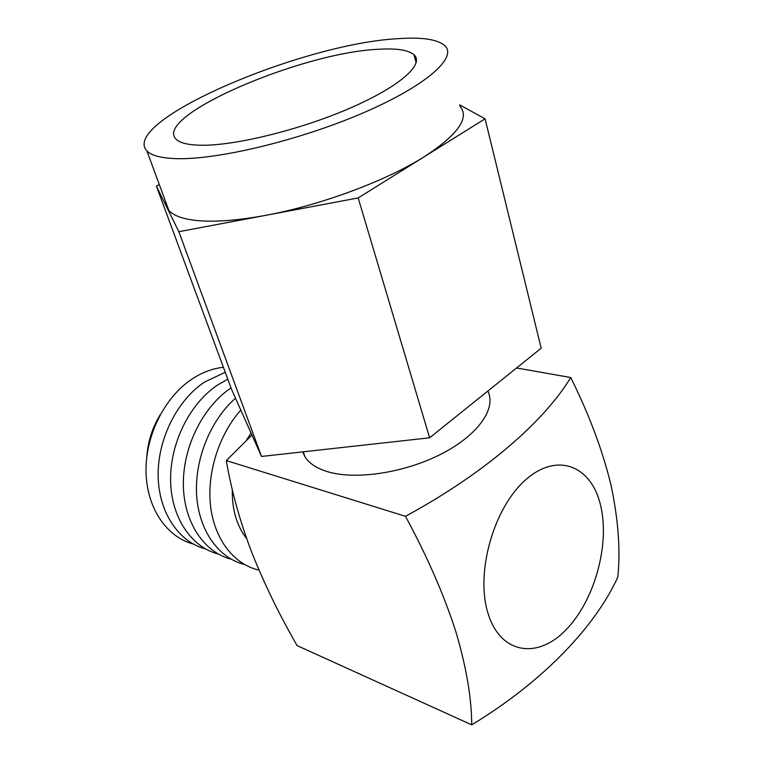 <?xml version="1.0" encoding="UTF-8"?>
<svg xmlns="http://www.w3.org/2000/svg" width="763" height="763" viewBox="0 0 763 763"><rect width="100%" height="100%" fill="white"/><g stroke="black" fill="none" stroke-linecap="round" stroke-linejoin="round"><path stroke-width="1.14" d="M165.676 201.833L166.925 207.498L168.804 210.321C173.468 215.767 183.168 219.21 197.913 220.631C215.576 222.176 238.247 220.402 265.925 215.3C320.355 205.295 386.145 180.85 424.161 156.797L485.087 118.818L459.555 104.836M485.087 118.818L541.186 348.214L429.626 437.8L261.518 456.446L231.666 389.607L156.415 186.172L178.847 231.704L358.171 197.932L424.161 156.797C458.038 134.612 469.951 117.721 459.889 106.143M397.695 38.694C301.185 43.834 119.276 121.508 146.916 150.95C151.303 155.509 160.879 158.065 175.624 158.609C216.196 160.201 298.734 140.659 362.673 113.115C426.813 85.599 458.172 57.091 444.562 45.427C437.037 39.228 421.414 36.977 397.695 38.694M159.314 184.579L156.415 186.172M358.171 197.932L429.626 437.8M378.057 49.299C300.984 52.685 152.705 116.272 176.053 139.143C179.753 142.919 187.87 144.951 200.383 145.237C233.621 146.029 298.667 130.311 348.939 108.613C399.373 86.934 424.81 64.245 414.032 54.783C408.329 49.957 396.34 48.126 378.057 49.299M178.847 231.704L261.518 456.446M302.653 451.877L305.047 456.932C309.244 463.484 316.817 468.425 327.766 471.734C355.787 480.194 404.743 472.869 441.5 453.89C478.372 434.977 496.646 408.281 487.824 391.057M570.743 377.532C544.458 420.938 486.155 472.497 405.496 516.313C427.223 556.513 443.98 594.854 455.749 631.335C466.317 666.996 471.639 698.164 471.715 724.85C543.485 681.349 595.369 626.385 617.811 577.105C620.586 550.304 618.326 519.679 611.029 485.239C602.675 450.656 589.246 414.757 570.743 377.532L516.58 367.966M471.715 724.85L297.103 645.593C279.334 614.797 264.198 583.685 251.704 552.259C239.935 521.282 231.466 490.714 226.306 460.575L251.962 435.044M226.306 460.575L405.496 516.313M600.691 505.774C591.792 466.164 557.686 451.562 525.965 479.574C494.052 506.975 475.273 572.031 487.862 612.794C499.984 653.967 537.2 659.642 565.679 630.133C594.367 601.149 610.028 545.059 600.691 505.774M246.678 538.659C236.74 525.907 231.952 509.522 232.295 489.522M246.382 440.299L251.046 433.002M240.812 410.084C218.714 434.881 206.554 473.67 210.674 506.89C214.813 540.118 234.432 564.668 259.01 570.142M235.5 398.191C210.416 420.194 194.393 459.727 196.635 495.206C198.866 530.714 218.695 558.144 244.437 564.486M231.055 387.947L230.378 388.405C202.643 407.251 182.834 447.223 183.349 484.782C183.797 522.369 204.102 552.441 231.17 559.184M227.803 379.163L217.264 385.22C189.691 403.78 170.054 443.16 170.597 480.251C171.084 517.371 191.284 547.185 218.237 554.014M225.247 372.258L204.465 382.11C177.054 400.384 157.579 439.202 158.151 475.826C158.666 512.488 178.771 542.045 205.6 548.959M223.416 367.289C212.667 368.424 202.185 372.354 191.971 379.077C164.732 397.075 145.418 435.339 146.019 471.524C146.563 507.738 166.563 537.038 193.268 544.029M146.773 456.97C147.831 441.806 152.304 427.738 160.182 414.757M146.916 150.95L168.804 210.321M303.254 451.81L305.047 456.932M416.15 62.824L414.032 54.783"/></g></svg>
